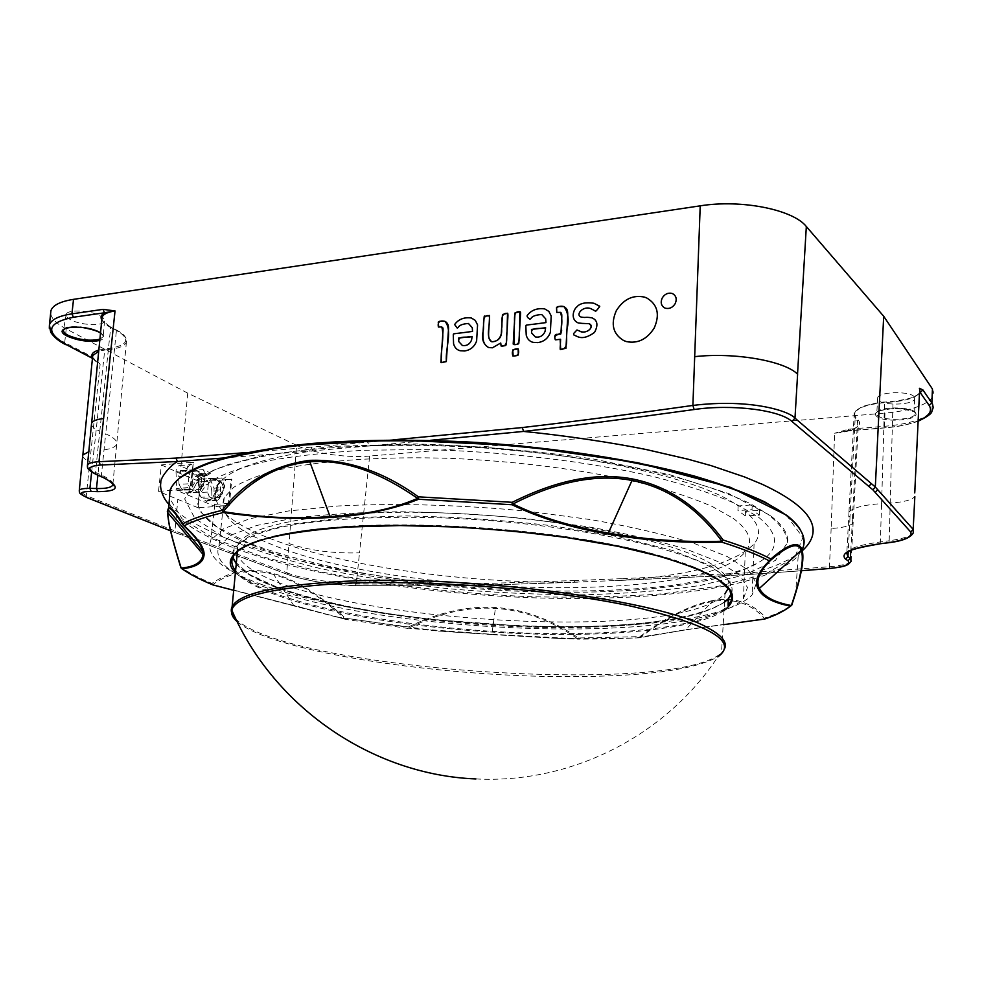 <?xml version="1.0" encoding="UTF-8"?>
<svg xmlns="http://www.w3.org/2000/svg" width="983" height="983" viewBox="0 0 983 983"><rect width="100%" height="100%" fill="white"/><g stroke="black" fill="none" stroke-linecap="round" stroke-linejoin="round"><path stroke-width="0.74" stroke-dasharray="4.92 3.69" d="M198.099 507.756L158.484 491.402L189.989 488.969L193.332 462.17L191.169 489.473L177.038 490.554L214.294 506.085L229.272 505.569L198.111 507.756L200.151 481.805L231.791 479.299L229.272 505.569M189.989 488.969L191.169 489.473M367.495 446.098L314.277 450.706C257.042 458.901 224.493 471.14 216.629 487.433C210.559 504.635 226.852 521.064 265.508 536.706C337.452 566.036 466.163 583.816 574.994 582.145L619.093 580.412C689.366 575.792 734.362 563.64 754.084 543.943C762.083 534.076 759.232 523.226 745.507 511.393L759.478 510.337L752.204 504.881L738.122 505.962C690.14 470.034 505.139 438.013 367.495 446.098L369.018 445.877L367.691 442.203L393.065 439.892M619.093 580.412L746.515 574.674L747.252 572.868L621.526 578.68L620.642 580.4L746.515 574.674L800.973 570.804M801.366 570.718L746.453 574.65C751.331 573.519 767.662 568.948 777.246 564.869L788.661 559.634L801.587 551.402M430.321 440.323L369.018 445.889M574.994 582.145L573.74 582.206M621.526 578.68L574.834 580.535L573.9 582.268L460.081 585.942L578.999 582.133M314.277 450.706L224.112 457.955M168.978 504.291C182.936 518.041 195.764 525.18 223.546 537.185L237.124 542.358L280.72 555.862C303.845 562.006 333.618 568.334 350.562 571.344L404.677 579.81L460.105 585.954L354.863 585.573C333.937 585.389 302.862 580.203 288.154 574.588L171.497 531.189L170.219 529.087L86.295 495.629L79.279 491.267M312.594 450.779L311.23 447.167L367.691 442.203M158.521 491.389L161.359 464.922L193.332 462.17M99.983 315.789C103.436 317.644 104.948 319.426 104.517 321.122C103.633 326.282 81.159 325.459 70.948 319.905C67.286 317.988 65.701 316.145 66.205 314.376C67.176 309.24 90.043 310.186 99.983 315.789M914.264 396.849L914.534 399.356C911.855 405.266 882.242 405.758 878.04 400.007L877.721 397.341C880.449 391.467 910.418 391.037 914.264 396.849M932.449 389.01L933.85 393.2L932.511 397.353C925.863 405.512 910.012 410.771 884.958 413.13L884.577 426.315L848.599 429.178L834.616 433.245L848.022 430.824L848.599 429.178M574.834 580.535L461.346 584.307L356.251 584C321.072 581.604 297.91 577.82 286.753 572.634L289.002 543.587C309.154 550.468 332.659 553.564 359.52 552.864L369.645 456.051L884.958 413.13M369.645 456.051C346.397 458.139 312.741 453.261 296.62 445.348L289.039 543.587M92.463 358.156L100.131 364.128L91.149 356.264L64.706 342.588L66.217 328.912L187.741 393.163L296.62 445.348M66.217 328.912C56.461 323.702 51.276 318.492 50.649 313.27M187.741 393.163L180.294 473.56L200.151 481.805M161.359 464.922L180.294 473.56M193.774 462.366L187.728 462.882L191.525 464.566L179.594 465.586L191.083 470.611L202.953 469.616L210.804 473.093L198.984 474.064L210.116 478.942L221.875 477.996L225.463 479.593L231.791 479.299M91.763 358.058L91.149 356.264M228.179 505.102L231.386 479.114M745.507 511.393L745.335 515.915L759.294 515.129L752.02 509.71L752.204 504.881M759.294 515.129L759.478 510.337M738.122 505.962L737.938 510.533L752.02 509.71M745.335 515.915L737.938 510.533M913.17 533.069C911.18 536.104 903.18 538.684 889.173 540.797L890.217 503.112C903.266 502.227 911.474 500.064 914.841 496.648L913.219 533.007M888.964 542.616L889.173 540.797L880.485 541.916C862.202 544.422 851.008 547.752 846.916 551.881L846.486 552.495M851.094 561.342C848.907 563.787 841.804 565.581 829.763 566.724L747.252 572.868M287.921 574.551L286.753 572.634L181.83 533.548L183.01 535.6L176.166 533.019L174.937 530.943L177.825 499.769M181.83 533.548L170.219 529.087M112.984 484.066C112.738 481.51 108.892 478.512 101.421 475.072L95.486 472.405C90.94 470.427 88.261 468.449 87.413 466.495M170.489 530.783L176.203 533.032M461.346 584.307L460.277 585.966L355.01 585.61L328.887 583.595C321.564 582.894 298.402 578.643 287.933 574.563L288.154 574.588M260.667 584.111C389.993 633.04 704.528 643.816 752.13 594.899L756.394 583.14L748.444 570.214L727.494 556.661L693.482 543.169C664.594 534.445 630.484 526.605 591.152 519.675L528.055 511.283C461.887 504.783 395.068 502.977 338.336 505.975L288.252 510.988L249.608 518.778L223.731 528.707L210.878 540.085C205.017 555.26 221.617 569.931 260.667 584.111M236.706 552.09L238.07 544.336C247.9 523.595 333.434 508.518 448.027 513.089C562.534 517.537 676.415 541.117 712.663 564.77C725.589 573.077 730.824 580.855 728.354 588.129M724.582 648.706L721.51 652.81L725.036 593.609C674.817 649.161 260.962 616.353 237.21 554.056M177.038 490.554L176.547 488.477L190.96 487.359M216.985 500.101L209.686 500.875L207.573 499.991L206.43 501.367L201.073 497.263L209.44 496.906L207.474 492.114L208.31 484.57C208.949 480.441 210.608 478.352 213.286 478.279L216.285 479.385C219.369 481.24 220.794 484.742 220.561 489.866L219.528 498.393L217.575 500.224L214.147 498.897L219.725 494.842L222.416 493.982L222.637 491.869L222.011 491.918L223.362 488.526L222.822 484.459L219.811 481.695L216.776 485.663L217.304 489.89L215.007 492.827L217.71 491.967C217.71 495.1 218.668 496.722 220.597 496.833L222.416 493.982M209.686 500.875L211.935 498.197L219.75 497.349M220.561 489.866L211.738 490.849L211.935 498.197M211.738 490.849C211.296 485.835 209.49 482.395 206.319 480.54L216.285 479.385M217.304 489.89L217.943 489.841L217.415 485.614L220.45 481.645L221.224 481.842L214.441 478.574L203.051 479.114L206.319 480.54M203.051 479.114L201.908 478.819C199.414 478.893 198.161 480.97 198.161 485.037L208.31 484.57M207.474 492.114L198.505 492.508L198.161 485.037M198.505 492.508L201.073 497.263M197.902 492.028L190.542 492.852L188.367 491.942L187.2 493.319L181.658 489.129L190.124 488.735L188.085 483.857L188.957 476.202C189.621 472.037 191.329 469.911 194.069 469.837L197.202 470.992C200.372 472.909 201.847 476.46 201.601 481.67L200.544 490.284L198.529 492.164L194.978 490.787L200.643 486.683L203.358 485.799L203.604 483.648L202.965 483.697L204.366 480.269L203.85 476.239L200.692 473.315L197.571 477.308L198.111 481.609L195.777 484.607L198.505 483.71C198.517 486.917 199.512 488.563 201.503 488.686L203.358 485.799M190.542 492.852L192.889 490.136L200.753 489.251M201.601 481.67L192.705 482.702L192.889 490.136M192.705 482.702C192.275 477.615 190.419 474.113 187.163 472.209L197.202 470.992M195.298 470.157L183.784 470.734L187.163 472.209M183.784 470.734L182.58 470.427C180.012 470.488 178.722 472.59 178.709 476.694L188.957 476.202M188.085 483.857L179.029 484.287L178.709 476.694M179.029 484.287L181.658 489.129M191.525 464.566C188.994 464.898 187.421 467.023 186.819 470.931L176.031 471.828C176.055 467.982 177.247 465.905 179.594 465.586M191.083 470.611L195.531 476.522L198.984 474.064M210.116 478.942L214.011 488.219L214.294 506.085M176.031 471.828L176.547 488.477M186.819 470.931L187.728 462.882M214.011 488.219L224.616 487.396L225.463 479.593M210.804 473.093L206.774 475.612L202.953 469.616M224.616 487.396L221.875 477.996M183.858 490.05L193.073 489.989L190.124 488.735M201.515 488.674L188.367 491.942M195.777 484.607L193.073 489.989M203.198 498.16L212.303 498.111L209.44 496.906M220.61 496.833L207.573 499.991M215.007 492.827L212.303 498.111M198.111 481.609L198.75 481.559L198.505 483.71M198.75 481.559L198.21 477.259L201.331 473.253L202.24 473.499L204.992 480.22L203.604 483.648M200.643 486.683L202.965 483.697M217.943 489.841L217.71 491.967M221.224 481.842L223.989 488.477L222.637 491.869M219.725 494.842L222.011 491.918M541.731 314.523C535.514 314.916 531.889 316.305 530.857 318.725L529.849 319.18M477.566 324.918L476.62 340.978C474.42 346.827 470.378 350.157 464.492 350.968L460.105 350.734M468.436 323.468C462.526 323.911 459.098 325.287 458.139 327.585L457.193 328.027M771.041 516.136C783.009 525.377 788.55 534.162 787.653 542.505L775.427 560.371L744.917 574.858L700.08 585.499C664.496 590.672 625.225 593.781 582.292 594.813C538.242 594.703 493.601 592.663 448.359 588.706C403.558 583.718 361.056 577.046 320.827 568.666C282.723 559.413 250.272 548.883 223.485 537.087L194.843 518.336L184.657 498.885L196.33 480.097L214.503 469.985C230.759 463.755 251.292 458.385 276.1 453.851C328.961 445.655 400.683 443.124 476.35 447.437C552.139 452.426 626.22 463.964 682.607 479.04C709.247 486.818 731.696 494.941 749.943 503.407L771.041 516.136M733.085 518.262C749.611 530.537 753.666 541.78 745.274 551.991C699.957 605 394.785 596.005 271.087 544.213C233.917 529.321 218.312 513.765 224.235 497.558L233.671 487.347C244.005 480.908 258.726 475.145 277.808 470.058C319.389 460.634 381.429 456.137 450.546 458.373C520.068 461.26 590.98 470.759 645.978 484.214C672.053 491.205 694.121 498.614 712.183 506.442L733.085 518.262M252.656 545.246C381.896 597.504 678.221 610.406 758.593 562.546C780.133 549.644 779.961 534.42 758.09 516.861L733.969 502.977C712.675 493.773 686.343 485.098 654.973 476.976C588.682 461.408 502.94 451.172 422.186 449.55L364.496 450.251C328.531 452.266 296.854 455.707 269.477 460.597C245.099 466.163 226.176 472.663 212.721 480.06C202.461 487.826 197.509 495.924 197.866 504.365C201.896 518.84 220.167 532.479 252.656 545.246M266.663 587.822C229.15 574.244 213.262 560.249 219.025 545.835L231.533 534.949L256.674 525.475L294.126 518.078C324.832 514.33 360.036 512.229 399.749 511.75C441.146 512.303 483.243 514.576 526.04 518.582L587.06 526.63C625.139 533.278 658.18 540.785 686.195 549.153L719.249 562.079L739.671 575.067L747.485 587.465L743.431 598.745C698.041 645.585 391.553 634.993 266.663 587.822M713.142 600.502C692.204 604.176 667.776 616.218 639.872 636.628L578.569 637.979C551.266 619.364 523.57 609.214 495.518 607.519C467.466 605.749 438.246 612.335 407.871 627.24L408.559 628.186C438.332 613.269 467.294 606.683 495.432 608.403C523.57 610.148 550.996 620.298 577.709 638.827L491.93 634.305L408.559 628.186L438.197 631.025L557.631 638.422L578.09 639.159L578.569 637.979L578.09 639.159L609.165 638.889L639.147 637.832L684.991 629.992L723.181 624.672L685.741 629.698L640.068 637.475C667.518 617.177 691.749 605.172 712.761 601.461C733.883 597.787 751.245 603.55 764.823 618.762L685.741 629.698L713.142 600.502C734.227 596.779 751.786 602.505 765.818 617.668L764.614 619.044M176.35 514.883C226.618 567.904 447.498 604.115 612.63 597.799C700.682 594.887 776.472 580.375 798.221 555.579L795.652 593.068L791.917 604.606C785.798 609.46 777.098 613.822 765.818 617.668L765.216 618.798M724.029 610.529C702.943 625.348 642.722 633.126 585.819 634.207C524.983 635.792 439.622 630.386 369.411 618.16C299.434 605.872 254.83 590.709 235.588 572.696M336.235 616.943L293.536 605.209L273.729 574.49C295.846 580.756 319.586 595.575 344.959 618.946L212.758 584.59C231.177 571.615 251.501 568.248 273.729 574.49L273.52 573.507C251.353 567.228 230.821 570.521 211.91 583.398L212.869 584.897M183.538 525.561L182.924 524.824M294.101 605.577L234.04 590.414L345.783 619.401L345.352 618.147C319.512 594.604 295.576 579.724 273.52 573.507M212.463 584.713L211.91 583.398C199.193 578.151 188.834 572.72 180.823 567.117C171.828 538.156 167.319 519.577 167.331 511.381M684.991 629.992L634.096 638.065M345.352 618.147L344.959 618.946L345.783 619.401L408.056 628.444L407.871 627.24L345.352 618.147M82.695 456.001C83.063 457.857 85.447 459.749 89.858 461.691L100.131 364.128C95.449 361.683 92.93 359.274 92.586 356.878M919.449 393.409C914.915 397.476 906.191 400.118 893.277 401.359L884.798 402.096C860.862 405.045 851.253 410.243 855.984 417.689L858.331 420.134C861.698 424.386 858.196 427.912 847.837 430.726L883.864 427.875C897.835 426.733 909.287 424.386 918.22 420.835M876.308 416.006C869.07 408.609 909.066 405.193 915.382 412.786C921.771 420.233 882.808 423.341 876.308 416.006M851.131 561.305L858.233 425.713C855.124 429.596 847.248 432.115 834.616 433.245L831.151 528.485C842.947 527.76 850.258 525.93 853.121 522.993L852.421 519.356L850.799 550.578M98.828 350.046L110.833 348.129C128.748 344.849 130.42 338.742 115.859 329.796L110.084 326.786L101.79 320.04M100.524 332.93C105.353 336.235 105.107 338.742 99.775 340.474M99.811 431.242L110.661 327.511L116.436 330.509L105.722 433.822M100.561 450.325L111.3 349.186L104.739 350.034L93.938 450.951M852.384 519.356L857.495 420.97L855.149 418.525L849.988 517.291L848.268 514.662L849.042 512.008C853.084 507.658 863.934 504.857 881.604 503.615L884.553 402.625L893.031 401.9L890.193 503.112M877.155 415.17C881.505 420.957 912.052 420.515 914.841 414.593C920.358 407.318 880.596 405.131 876.824 412.491L877.155 415.17M99.897 339.196L103.129 336.764C106.668 329.305 65.283 322.055 63.551 329.895L66.205 314.376M855.984 417.689L855.149 418.525L854.264 412.565C858.073 407.589 868.173 404.283 884.553 402.625L893.031 401.9C906.99 400.523 915.8 397.574 919.461 393.065L914.817 496.648M845.613 431.181C860.69 426.941 856.082 426.462 858.233 425.713L857.495 420.97L858.331 420.134M104.272 348.977L104.739 350.034L98.705 351.287M91.652 472L93.901 450.939L88.777 451.725M101.9 318.922C102.318 321.797 105.242 324.648 110.661 327.511L110.084 326.786M91.468 424.496C91.91 426.72 94.687 428.969 99.787 431.242L95.486 472.405L96.211 474.494M102.158 477.148L101.421 475.072L105.697 433.822C114.016 437.595 117.665 441.084 116.658 444.316C115.195 447.388 109.826 449.378 100.536 450.325L97.882 475.244M101.888 319.07C100.549 319.5 103.35 322.08 110.28 326.798L116.436 330.509C124.116 334.625 127.446 338.508 126.402 342.17C125.025 345.672 120 348.007 111.3 349.186L110.833 348.129M65.308 344.406L64.706 342.588C55.613 337.845 50.477 333.065 49.31 328.261M932.511 397.353L931.921 411.054C925.31 418.967 909.533 424.054 884.577 426.315L883.864 427.875M112.898 483.955L126.402 342.17C127.053 337.624 123.6 333.495 116.068 329.809L115.859 329.796M848.968 511.996L854.264 412.565L860.85 407.367C862.755 405.819 880.424 401.789 884.737 402.047L884.798 402.096M919.461 393.065L917.09 395.031C914.03 396.333 914.62 398.434 893.215 401.322L893.277 401.359M246.598 452.549L311.23 447.167M354.863 585.573L356.251 584L359.52 552.864M831.151 528.498L829.382 568.506M880.264 543.734L881.604 503.615M850.012 517.291L848.218 551.832M87.118 497.668L86.295 495.629L89.858 461.691M287.945 574.563L183.059 535.6M228.781 503.407L214.626 504.402M196.342 475.993L207.708 475.072M205.361 474.039L193.97 474.961M202.142 473.462L201.515 473.511M198.21 477.259L197.571 477.308M198.185 477.419L197.558 477.468M202.24 473.499L201.613 473.548M204.992 480.22L204.366 480.269M204.98 480.368L204.341 480.417M217.415 485.614L216.776 485.663M217.39 485.762L216.764 485.811M221.322 481.879L220.696 481.928M223.989 488.477L223.362 488.526M223.977 488.625L223.35 488.674M237.198 621.698C273.028 652.798 450.275 678.442 581.064 676.562C649.444 675.825 695.018 669.276 717.799 656.89L721.51 652.81C673.478 696.738 287.601 669.595 235.945 619.118M786.449 515.276L802.878 537.578L794.719 557.422L765.843 573.716L720.674 585.88L663.525 593.732C620.912 596.865 575.841 597.836 528.326 596.644C455.24 593.29 385.889 584.971 320.261 571.676L261.638 556.525L214.171 538.647L182.015 518.754L169.469 497.926M169.875 492.839C171.067 487.371 174.913 482.088 181.437 476.976M731.77 594.248L729.816 580.412L710.156 565.446L672.458 550.455L618.381 536.743L551.819 525.708C502.964 520.056 454.318 516.788 405.881 515.915L340.437 518.078L287.982 524.566L252.078 534.519L234.138 546.843L233.671 560.408L248.932 574.195L277.452 587.379C391.062 630.582 667.715 642.034 724.532 602.051M726.646 600.416L728.292 598.905M800.666 530.341C805.446 539.2 804.622 547.605 798.221 555.579L801.464 550.996M557.939 638.434L491.869 634.576L495.518 607.519M169.113 502.534L171.951 509.01M235.736 570.926C266.946 607.899 450.533 637.168 585.524 633.298C655.256 631.725 712.945 621.932 728.071 605.43M730.197 590.722C721.497 574.244 672.249 554.842 595.133 541.277C518.102 527.76 419.827 521.899 347.601 526.323C280.388 531.225 242.334 541.055 233.475 555.825L234.261 548.956C240.368 540.085 257.263 532.577 284.947 526.446C324.218 518.926 382.657 515.706 447.756 518.09C563.959 522.723 679.216 546.474 715.747 570.14C728.772 578.434 734.031 586.212 731.512 593.449M724.52 602.186C700.928 617.164 654.715 625.544 585.856 627.314C481.006 630.103 348.498 614.105 278.042 588.153C257.19 580.511 243.292 572.499 236.338 564.119M232.836 557.066L234.261 548.956C232.148 552.372 231.89 555.813 233.487 559.29M347.085 527.072L347.601 526.323M585.524 633.298L585.819 634.207M609.165 638.889L609.767 637.697M790.848 605.946L791.917 604.606M614.633 580.756L620.605 580.4M877.721 397.341L876.824 412.491L880.006 410.685L893.584 408.338C927.067 411.459 912.052 415.391 914.841 414.593L914.534 399.356M104.517 321.122L103.129 336.764C104.382 337.144 103.51 335.916 100.512 333.053M92.574 357.001L94.393 359.803L92.439 358.414M845.712 431.156L884.036 427.974C897.639 426.892 909.029 424.619 918.208 421.166M849.005 511.996L846.879 551.881M170.489 530.795L171.484 531.189M216.629 487.433L210.878 540.085M754.084 543.943L752.13 594.899M195.396 476.534L206.774 475.612M186.868 493.417L195.015 490.775M198.554 492.164L191.107 492.987M194.118 469.837L182.789 470.415M206.098 501.465L214.147 498.897M217.599 500.224L210.215 501.011M213.323 478.266L202.105 478.807M194.843 469.985L198.627 471.189L203.85 476.239M200.544 490.284L203.948 482.112M222.822 484.459L217.698 479.581L214.011 478.414M219.528 498.393L222.932 490.431M201.331 473.253L200.692 473.315M220.45 481.645L219.823 481.695M237.444 551.438L238.07 544.336M475.944 778.941C571.946 783.942 666.093 735.309 717.799 656.89M558.59 638.446L634.33 638.053M336.678 617.054L437.681 630.988M236.362 563.849C243.403 572.02 257.141 579.872 277.587 587.379C299.373 595.084 325.25 601.928 355.219 607.899L386.135 613.318L431.611 619.462L526.065 626.38L572.057 626.921C595.71 626.49 617.963 625.372 638.803 623.578C679.044 619.487 710.304 611.659 724.545 601.866M491.869 634.576L438.246 631.061M224.235 497.558L219.025 545.835M745.274 551.991L743.431 598.745M787.653 542.505C786.941 537.037 785.356 527.896 767.625 514.097L728.931 493.65L669.534 474.642L592.958 458.938C535.28 450.681 476.399 445.68 416.313 443.96L332.451 446.417L263.935 455.276L228.093 464.554L213.618 470.169L196.33 480.097M197.866 504.365L199.979 511.418L217.194 527.195L247.986 542.616C298.439 562.227 371.476 577.23 448.998 585.352C526.888 592.749 606.388 593.093 670.861 585.598C701.641 581.125 727.039 575.276 747.055 568.063L758.593 562.546"/><path stroke-width="1.47" d="M438.688 327.02L441.723 326.897C443.616 329.096 443.37 324.169 441.859 347.97C440.359 370.112 441.035 359.803 441.416 362.653L446.307 361.597L448.432 330.362C448.973 325.766 447.806 322.756 444.918 321.33C437.14 321.183 439.856 321.33 438.258 322.105L438.688 327.02M464.492 350.968C470.378 350.157 474.42 346.827 476.62 340.978L477.566 324.918L475.281 320.372L471.213 317.939C463.976 317.079 458.447 319.278 454.625 324.537L457.193 328.027L458.139 327.585C459.098 325.287 462.526 323.911 468.436 323.468L472.282 327.72L472.516 331.418L463.263 332.647C449.378 334.269 454.957 333.655 453.274 334.638L453.568 343.669C454.551 347.49 456.739 349.837 460.105 350.734L464.492 350.968M492.446 347.785L500.74 343.006L501.097 346.016C503.394 345.119 507.093 347.638 506.429 341.629L507.855 317.411C508.051 314.191 507.855 312.827 507.265 313.307L502.473 314.523L501.281 333.913C499.831 339.061 496.685 341.691 491.844 341.801C487.728 339.221 488.367 336.125 489.276 322.08C489.718 312.016 490.013 316.661 486.868 315.838C483.636 317.62 484.521 312.213 483.661 323.395C482.665 337.513 481.731 343.571 488.662 347.577L492.446 347.785L488.674 347.54C483.218 344.394 481.387 338.902 483.194 331.074C484.521 325.545 481.068 314.462 489.129 315.69C491.217 323.444 484.668 336.764 491.881 341.74C498.971 341.322 502.227 336.936 501.625 328.592C502.927 323.137 499.352 312.582 507.523 313.368L507.019 331.615C505.852 336.899 508.997 347.097 501.121 345.991L500.74 343.006L492.446 347.785M513.175 356.006C516.603 355.871 518.311 355.428 518.299 354.691L518.115 348.818L512.733 349.96L513.175 356.006M513.962 344.591C517.169 344.468 518.791 344.038 518.827 343.3L520.609 312.729L520.142 311.758L515.018 312.901L513.187 344.075L513.962 344.591L514.195 326.184C515.436 320.925 512.082 310.898 519.823 311.746L519.614 330.104C518.348 335.338 521.764 345.475 513.962 344.591L513.962 344.591M529.849 319.18L529.849 319.18C527.773 317.902 526.863 316.723 527.146 315.617C531.152 310.149 537.001 307.912 544.693 308.895L548.821 311.378L551.193 315.936L550.369 332.352C548.121 338.336 543.918 341.752 537.762 342.6C543.918 341.752 548.121 338.336 550.369 332.352L551.193 315.936L548.821 311.378L544.693 308.895C537.001 307.912 531.152 310.149 527.146 315.617C526.863 316.723 527.773 317.902 529.849 319.18L530.857 318.725C531.889 316.305 535.514 314.916 541.731 314.523L545.676 318.824L545.958 322.596L536.276 323.886C521.74 325.582 527.588 324.931 525.819 325.938L526.237 335.166C527.281 338.988 529.518 341.371 532.946 342.33L537.762 342.6L532.946 342.33C529.518 341.371 527.281 338.988 526.237 335.166L525.831 325.938C527.588 324.931 521.74 325.582 536.276 323.886L545.958 322.596L545.676 318.824L541.731 314.523M555.665 339.823L560.605 339.27L560.371 344.738C560.027 348.793 560.126 350.341 560.679 349.37L565.95 348.289L567.13 326.848C568.125 310.284 568.371 309.768 563.972 306.598C555.211 306.364 558.418 306.598 556.599 307.36L556.783 312.447L560.494 312.361C562.411 313.552 561.883 315.101 561.146 329.895C560.163 337.23 562.706 332.856 558.074 334.466C553.183 333.348 555.125 339.344 555.334 339.799L555.334 339.799C552.262 332.647 563.935 336.321 561.232 328.359C562.264 322.326 562.018 316.993 560.494 312.361L556.783 312.447L556.501 307.765C558.7 306.204 561.182 305.824 563.972 306.598C568.211 312.324 569.218 319.831 567.019 329.108C565.176 335.903 569.968 349.506 560.679 349.37L560.126 339.307L555.665 339.823M582.231 323.395L588.903 323.677C595.342 325.84 587.256 334.613 580.142 331.283L576.96 329.969L573.593 333.569L573.716 334.871L577.832 336.776C582.378 338.668 587.945 337.206 594.543 332.401C598.414 325.004 597.529 320.151 591.877 317.816C583.607 316.612 587.687 318.037 581.211 317.091C574.785 314.806 583.521 305.221 591.029 308.76L595.391 311.021C594.838 312.68 598.61 308.084 599.397 307.003C597.357 305.037 604.201 308.429 593.843 303.231C585.524 302.088 579.872 303.292 576.898 306.856C573.667 309.19 569.907 319.254 578.237 322.952L582.231 323.395L578.237 322.952C569.907 319.254 573.667 309.19 576.898 306.856C579.872 303.292 585.524 302.088 593.843 303.231C604.201 308.429 597.357 305.037 599.397 307.003C598.61 308.084 594.838 312.68 595.391 311.021L591.029 308.76C583.521 305.221 574.785 314.806 581.211 317.091C587.687 318.037 583.607 316.612 591.877 317.816C597.529 320.151 598.414 325.017 594.543 332.401C587.945 337.206 582.378 338.668 577.832 336.776L573.716 334.871L573.605 333.569L576.96 329.969L580.142 331.283C584.443 334.515 595.723 327.867 588.903 323.677L582.243 323.395M623.714 340.573L626.503 341.605C637.82 343.829 647.072 339.27 654.26 327.929C660.134 314.327 657.578 304.312 646.605 297.898L644.467 297.112C632.929 294.667 623.541 299.201 616.304 310.702C610.48 324.058 612.937 334.023 623.714 340.573C612.95 334.023 610.48 324.058 616.304 310.702C623.541 299.201 632.929 294.667 644.479 297.112L646.605 297.898C657.578 304.312 660.134 314.327 654.26 327.929C647.072 339.27 637.82 343.829 626.503 341.605L623.714 340.573M103.031 309.362L115.036 310.947L104.505 312.791L103.031 309.362L71.919 313.847L73.406 317.239C47.024 322.793 44.702 331.947 66.402 344.701L92.463 358.156M797.606 374.179C784.422 360.847 734.473 352.147 694.686 356.657L700.215 205.84L73.528 299.348L71.919 313.847C58.734 315.887 51.239 319.561 49.433 324.869L50.919 310.726C52.738 305.258 60.282 301.474 73.528 299.348M664.827 307.986C661.141 305.824 660.281 302.481 662.247 297.972C664.717 294.064 667.936 292.541 671.88 293.389L672.544 293.634C676.255 295.772 677.127 299.127 675.161 303.673C672.679 307.556 669.484 309.092 665.577 308.257L664.827 307.986L665.577 308.257C669.509 309.067 672.704 307.532 675.161 303.673C677.115 299.139 676.243 295.797 672.544 293.634L671.88 293.389C667.912 292.565 664.705 294.089 662.247 297.972C660.293 302.469 661.154 305.811 664.827 307.986L664.827 307.986M801.587 551.402C821.702 533.634 819.589 511.074 762.157 484.263L744.487 476.927L711.188 465.647L687.781 459.135L645.905 449.464C612.237 442.645 566.233 435.69 523.595 431.426C568.039 426.401 624.881 419.114 694.121 409.53L692.892 405.426C750.594 398.422 789.238 411.078 794.989 418.144L875.312 487.015L877.229 448.322M393.065 439.892L522.268 427.556L523.644 431.414L430.321 440.323M224.112 457.955L177.431 461.543C170.022 465.635 159.946 477.996 160.819 482.751C159.307 489.952 164.861 500.666 168.978 504.291M918.22 420.835C929.009 416.288 932.67 411.189 929.218 405.512L920.211 392.524L919.412 388.297L922.89 389.895L931.847 402.944L932.449 389.01L883.692 316.256L806.33 226.52L797.532 374.13M50.649 313.27L50.919 310.726M700.215 205.84C741.317 199.217 793.035 209.551 806.33 226.52M883.692 316.256L877.168 448.26M92.439 358.353L66.402 344.701M919.449 393.409L922.89 389.895M801.366 570.718L829.087 568.53C844.741 566.859 851.045 564.279 848.022 560.765L845.577 559.106C839.58 553.097 851.032 547.986 879.945 543.771L888.644 542.653C905.429 540.097 912.777 536.546 910.7 532.012L872.904 489.853L875.312 487.015L913.17 529.382L913.256 532.97M880.264 543.734L888.779 542.714C902.296 541.068 910.43 537.836 913.195 533.007L913.17 533.069M846.486 552.495L847.96 556.599L850.393 558.27L851.118 561.33L848.366 564.389C845.306 565.606 845.921 566.626 829.21 568.567L829.087 568.53M872.904 489.853L791.966 421.474C779.593 409.886 731.647 403.988 694.121 409.53M79.279 491.267L79.304 490.382C79.77 489.043 83.309 488.367 89.895 488.367L96.481 488.526C105.918 488.711 111.362 487.543 112.787 485.037L112.898 483.955M112.812 485L112.984 484.066M87.413 466.495L87.45 465.18C88.568 466.532 83.788 468.092 96.703 474.715L96.211 474.494M91.628 423.157L102.06 317.288C103.178 314.204 107.503 312.09 115.036 310.947L103.608 418.549C96.617 419.36 92.611 420.933 91.579 423.268L87.462 465.168C88.237 463.263 92.083 462.108 98.988 461.703L175.957 458.103L246.598 452.549M177.382 461.519L100.364 465.045C87.548 466.151 86.455 469.395 97.096 474.752L103.018 477.406C120.872 486.745 119.103 491.475 97.698 491.635L91.124 491.451C79.377 491.525 78.259 493.663 87.794 497.877L170.489 530.783M177.419 461.519L175.957 458.103M728.354 588.129L725.036 593.609M237.21 554.056L236.706 552.09M531.656 333.04L535.354 336.96C539.864 337.685 543.095 335.854 545.049 331.468C543.095 335.854 539.864 337.685 535.354 336.96L531.656 333.04L531.484 329.416L545.639 327.744C541.191 329.624 530.316 326.221 531.656 333.04L531.656 333.04M545.049 331.468L545.639 327.744L545.049 331.468M513.151 356.006L512.868 355.993C511.393 351.115 513.028 348.719 517.795 348.805L518.115 348.818C519.626 353.659 517.967 356.055 513.151 356.006M458.766 341.605L462.366 345.475C466.63 346.114 469.69 344.333 471.557 340.106C469.69 344.32 466.63 346.114 462.366 345.475L458.766 341.605L458.631 338.054L472.147 336.456C467.896 338.275 457.55 334.92 458.766 341.605L458.766 341.605M457.193 328.027L454.625 324.537C458.447 319.278 463.976 317.079 471.213 317.951L475.281 320.372L477.566 324.918M460.105 350.734L460.105 350.734C456.739 349.837 454.551 347.49 453.568 343.669L453.274 334.638C454.957 333.655 449.378 334.269 463.263 332.647L472.516 331.418L472.282 327.72L468.436 323.468M471.557 340.106L472.147 336.456L471.557 340.106M438.627 327.032L438.393 327.007C437.472 322.043 439.647 320.151 444.918 321.33C452.868 330.349 445.238 348.375 446.38 361.24L441.416 362.653C440.015 351.558 444.857 336.923 441.723 326.897L438.627 327.032M182.924 524.824C174.212 511.037 169.273 506.024 168.093 509.759L167.724 512.598C167.737 520.855 172.209 539.335 181.155 568.063L180.872 567.756C175.601 550.935 171.742 536.829 169.297 525.426L167.331 511.381L168.744 507.375C170.809 506.749 175.502 512.217 182.838 523.742C192.263 518.741 205.398 514.269 222.256 510.324C244.189 482.051 273.188 465.401 309.289 460.376C346.237 458.95 382.62 471.103 418.426 496.833L512.278 502.313C556.931 479.913 596.964 472.123 632.401 478.942C667.813 485.958 698.077 506.319 723.169 540.036C742.755 546.241 758.667 552.544 770.905 558.958C788.083 544.066 798.38 540.785 801.809 549.116C804.389 556.378 802.337 571.025 795.652 593.068M764.541 619.057L723.181 624.721L764.491 619.044C775.759 615.211 784.409 610.898 790.406 606.118C773.277 602.763 762.611 597.16 758.397 589.308C753.998 581.911 757.647 572.425 769.32 560.863C757.696 554.731 741.846 548.489 721.768 542.125C681.71 543.169 643.767 540.429 607.961 533.916C572.02 527.957 540.023 518.225 511.971 504.721L418.635 499.253C393.249 509.366 363.943 515.436 330.693 517.451L330.681 517.451C296.878 519.589 261.134 517.943 223.448 512.524L223.301 511.651C261.097 517.636 296.682 519.27 330.055 516.579C363.722 515.117 392.905 509.047 417.603 498.381C378.541 471.226 342.502 459.061 309.498 461.875C276.506 464.996 247.777 481.584 223.301 511.651L222.256 510.324L223.448 512.524C206.934 516.333 193.848 520.757 184.177 525.794C198.382 538.647 204.992 548.563 204.009 555.53C202.989 562.952 195.666 567.351 182.027 568.752C190.346 574.502 200.643 579.896 212.942 584.91L234.04 590.414L212.869 584.897C200.188 579.675 189.83 574.269 181.781 568.678L181.155 568.063C194.487 566.847 201.748 562.46 202.953 554.916L202.781 551.217C201.441 544.57 195.027 536.018 183.538 525.561M235.588 572.696C213.311 552.077 263.149 531.201 346.95 527.035C424.816 521.359 562.768 531.434 644.59 552.213C721.522 572.892 748.002 592.331 724.029 610.529M632.401 478.942L632.032 480.429C596.484 473.671 556.808 481.523 513.015 503.96C539.888 517.169 571.737 526.876 608.563 533.105C645.438 539.716 683.222 542.432 721.891 541.252C697.463 507.781 667.518 487.507 632.032 480.429L607.961 533.916M758.397 589.308L801.231 550.308C798.331 541.805 788.083 545.184 770.463 560.433C759.036 571.676 755.386 581.125 759.54 588.805C764.074 596.841 774.678 602.419 791.34 605.528C800.924 577.328 804.217 558.922 801.231 550.308L801.809 549.116M168.744 507.375L168.769 507.363C170.354 509.513 168.204 502.546 182.838 524.603L184.177 525.794L182.838 523.742L182.85 524.639M791.917 604.705L790.406 606.118L791.782 605.159M770.463 560.433L770.905 558.958L769.32 560.863L770.463 560.433M721.891 541.252L723.169 540.036L721.891 541.252M513.015 503.96L512.278 502.313L511.971 504.721L513.015 503.96M330.693 517.451L330.067 516.579L330.681 517.451M417.603 498.381L418.635 499.253L418.426 496.833L417.603 498.381M914.731 492.925L919.461 393.065M101.79 320.04C100.278 317.226 101.175 314.806 104.505 312.791L73.406 317.239M92.488 357.824C90.645 354.458 92.758 351.865 98.828 350.046M99.775 340.474C89.502 342.305 78.812 340.941 67.716 336.346C47.995 327.069 85.263 323.038 100.524 332.93M100.512 333.053C97.747 331.087 91.788 329.244 82.621 327.511C66.709 326.479 66.574 328.211 65.173 328.531L63.551 329.895C63.047 331.676 64.681 333.532 68.478 335.473C79.684 340.044 90.166 341.285 99.897 339.196M914.841 496.648L913.17 529.382L910.7 532.012M98.705 351.287L92.721 355.539L92.586 356.878M88.777 451.725L82.793 455.006L82.695 456.001M91.579 423.268L91.468 424.496M49.31 328.261L49.433 324.869L50.747 332.352C54.348 337.538 59.373 341.654 65.812 344.664L65.308 344.406M929.218 405.512L931.847 402.944L932.535 404.099L933.223 407.589L931.921 411.054C932.117 413.327 927.534 416.694 918.208 421.166M522.268 427.556C576.247 421.265 633.126 413.88 692.892 405.426L694.686 356.657M103.571 418.561L98.988 461.703L100.364 465.045M848.218 551.832L847.96 556.599L845.577 559.106M848.022 560.765L850.393 558.27L850.799 550.578M797.606 374.191L794.989 418.144L791.966 421.474M91.652 472L89.895 488.367L91.124 491.451M97.698 491.635L96.481 488.526L97.882 475.244M868.861 486.462L871.257 483.587M877.647 489.657L875.226 492.458M847.186 552.065L847.739 552.041C849.717 549.902 860.506 547.162 880.08 543.832L879.945 543.771M829.382 568.506L800.973 570.804M97.096 474.752L102.637 477.357C106.717 478.266 116.51 486.548 113.414 485.602L112.787 485.147M103.018 477.406L102.158 477.148M87.794 497.877L87.118 497.668M235.945 619.118C231.103 614.461 230.022 609.939 232.713 605.565C241.118 592.921 278.693 584.824 345.402 581.272C471.742 574.686 664.913 601.178 708.817 628.407C722.198 635.731 727.457 642.501 724.582 648.706M717.799 656.89C739.019 641.666 710.095 624.746 631.025 606.142C552.176 589.308 430.898 579.552 345.524 583.275C273.704 587.183 235.785 596.116 231.791 610.087C230.894 613.871 232.701 617.742 237.198 621.698M169.469 497.926L169.875 492.839M181.437 476.976C192.385 469.616 208.04 462.919 228.4 456.898C251.402 451.381 278.558 446.958 309.854 443.64C360.245 439.536 415.87 439.131 476.755 442.424C556.919 447.744 635.129 460.044 694.305 476.042C722.222 484.3 745.679 492.901 764.639 501.846L786.449 515.276M724.532 602.051L726.646 600.416M728.292 598.905L731.77 594.248M801.464 550.996C807.645 540.331 802.939 528.731 787.334 516.173C758.765 493.908 688.505 470.574 594.948 455.903C501.428 441.293 391.689 436.993 310.517 444.255C226.348 453.077 179.545 468.277 170.108 489.866L169.113 502.534M309.289 460.376L330.055 516.579M204.009 555.53L167.724 512.598L168.032 509.931M171.951 509.01L176.35 514.883M731.512 593.449L728.292 598.745L728.084 605.43C732.261 600.871 732.962 595.981 730.197 590.722M724.545 601.866L728.292 598.745L724.52 602.186M236.338 564.119L232.836 557.066M346.95 527.035L347.085 527.072C284.923 531.926 247.999 540.392 236.289 552.483L233.487 555.8C230.735 560.752 231.496 565.778 235.736 570.926M764.491 619.044L765.216 618.798M82.867 454.846L92.574 357.001M79.291 490.37L82.793 455.006M79.279 490.382C80.311 492.901 76.92 492.618 87.561 497.853L170.489 530.795M475.944 778.941C372.803 775.034 273.569 707.441 231.791 610.087L237.444 551.438M202.817 551.438L168.105 509.759M168.732 507.375L170.108 489.866C174.532 479.729 187.384 470.722 208.666 462.882L218.386 459.639L287.724 445.938L395.879 439.892L519.602 445.741L637.66 462.686L730.602 487.384L786.744 515.301C793.306 520.412 797.95 525.426 800.666 530.341M347.085 527.072L399.995 525.561L457.906 527.048L512.069 530.992L564.844 537.234L617.557 546.241L662.112 556.882L695.288 568.014L718.069 579.392L729.89 590.23L731.88 599.519L728.096 605.417M233.487 559.29L236.362 563.849M764.676 619.032L764.897 618.971C770.045 617.115 780.133 613.97 790.848 605.946M791.917 604.692L795.198 594.58M183.649 525.622C195.445 536.423 201.81 544.963 202.756 551.23M182.789 524.443L183.403 525.45"/></g></svg>
